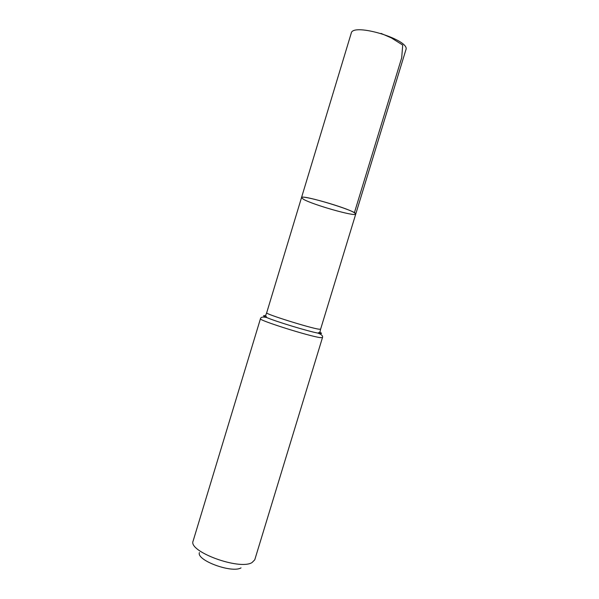 <?xml version="1.0" encoding="UTF-8"?>
<svg xmlns="http://www.w3.org/2000/svg" width="599" height="599" viewBox="0 0 599 599"><rect width="100%" height="100%" fill="white"/><g stroke="black" fill="none" stroke-linecap="round" stroke-linejoin="round"><path stroke-width="0.9" d="M354.391 212.75L355.739 214.083C358.434 211.41 300.758 193.889 301.514 197.61C300.503 194.398 346.739 207.598 354.391 212.75L401.704 57.729L402.715 45.045L391.394 37.932L381.024 33.394M199.422 552.57C196.113 560.252 231.85 573.49 241.038 567.874M260.46 318.72L193.103 541.077C187.996 551.477 239.33 570.443 251.969 562.611L254.762 559.81L322.479 337.559L320.51 337.634C310.424 336.668 257.727 320.031 260.46 318.72C260.872 317.043 262.946 316.654 266.682 317.53C262.961 315.935 262.587 315.344 265.552 315.77M303.438 199.272C312.798 204.768 355.881 217.01 355.739 214.083L405.897 49.777C410.794 39.968 352.631 22.298 351.239 33.17L301.514 197.61L303.438 199.272M319.896 332.28C322.591 333.576 321.955 333.853 317.972 333.111L319.993 332.003L320.6 329.203L318.863 329.18C310.035 328.042 264.436 313.726 266.675 312.82L301.514 197.61M322.479 337.559C323.071 335.949 321.573 334.459 317.972 333.111C308.223 331.359 275.757 321.498 266.682 317.53L265.619 315.486L266.675 312.82M320.6 329.203L355.739 214.083"/></g></svg>
